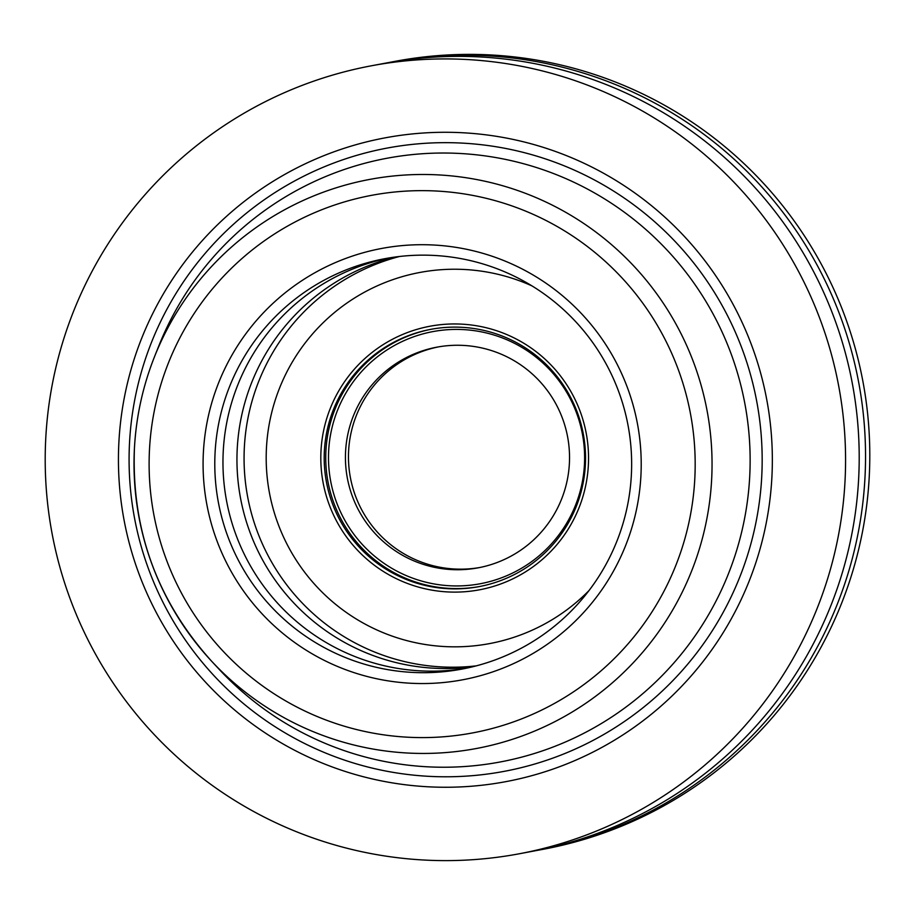 <?xml version="1.0" encoding="UTF-8"?>
<svg xmlns="http://www.w3.org/2000/svg" width="915" height="915" viewBox="0 0 915 915"><rect width="100%" height="100%" fill="white"/><g stroke="black" fill="none" stroke-linecap="round" stroke-linejoin="round"><path stroke-width="1.37" d="M158.753 346.076A307.143 306.605 79.4 0 1 749.717 476.418A307.143 306.605 79.4 0 1 219.348 669.517L211.731 661.339A289.506 289.003 -100.6 0 0 711.653 479.311A289.506 289.003 79.4 0 0 154.612 356.461L158.753 346.076M203.382 452.479A219.44 219.051 79.4 0 1 433.63 245.014A219.44 219.051 79.4 0 1 640.912 475.766A219.44 219.051 79.4 0 1 410.663 683.242A219.44 219.051 79.4 0 1 203.382 452.479M215.071 452.845A208.792 208.426 79.4 0 1 384.769 258.705A208.792 208.426 79.4 0 1 631.361 474.999A208.792 208.426 -100.6 0 1 461.663 669.139A208.792 208.426 -100.6 0 1 215.071 452.845M388.864 257.984A208.792 208.426 79.4 0 0 223.249 451.312A208.792 208.426 -100.6 0 0 465.758 668.327M395.909 256.932A208.792 208.426 79.4 0 0 237.237 448.693A208.792 208.426 -100.6 0 0 472.7 666.761M476.212 665.868A208.792 208.426 -100.6 0 1 244.351 447.366A208.792 208.426 79.4 0 1 399.5 256.486M320.993 450.912A134.093 133.853 79.4 0 1 461.698 324.139A134.093 133.853 79.4 0 1 588.356 465.14A134.093 133.853 79.4 0 1 447.664 591.925A134.093 133.853 79.4 0 1 320.993 450.912M324.379 451.049A130.879 130.651 79.4 0 1 430.759 329.354A130.879 130.651 79.4 0 1 585.348 464.934A130.879 130.651 79.4 0 1 478.968 586.641A130.879 130.651 79.4 0 1 324.379 451.049M479.735 586.492A130.879 130.651 79.4 0 1 325.923 450.763A130.879 130.651 -100.6 0 1 431.525 329.206M569.382 463.459A112.248 112.042 -100.6 0 0 436.821 347.174A112.248 112.042 -100.6 0 0 345.584 451.553A112.248 112.042 -100.6 0 0 478.156 567.826A112.248 112.042 -100.6 0 0 569.382 463.459M438.331 346.911A112.248 112.042 -100.6 0 0 348.615 450.981A112.248 112.042 -100.6 0 0 479.666 567.529M771.894 477.15A327.501 326.929 -100.6 0 0 462.532 132.744A327.501 326.929 -100.6 0 0 118.881 442.391A327.501 326.929 -100.6 0 0 428.254 786.797A327.501 326.929 -100.6 0 0 771.894 477.15M519.217 853.787A400.873 400.164 -100.6 0 1 45.75 438.502A400.873 400.164 79.4 0 1 371.57 65.754A400.873 400.164 79.4 0 1 845.025 481.038A400.873 400.164 -100.6 0 1 519.217 853.787L532.85 851.225A400.873 400.164 79.4 0 0 858.659 478.476A400.873 400.164 79.4 0 0 385.204 63.204L371.57 65.754M388.372 62.62A400.873 400.164 79.4 0 1 391.529 62.014L395.783 61.214A400.873 400.164 79.4 0 1 869.25 476.498A400.873 400.164 -100.6 0 1 543.43 849.246L539.175 850.035A400.873 400.164 79.4 0 1 536.007 850.618M391.529 62.014A400.873 400.164 79.4 0 1 864.995 477.298A400.873 400.164 79.4 0 1 539.175 850.035M584.445 464.477A128.283 128.054 79.4 0 1 480.181 583.759A128.283 128.054 79.4 0 1 328.668 450.866A128.283 128.054 79.4 0 1 432.932 331.596A128.283 128.054 79.4 0 1 584.445 464.477M134.413 448.602A289.506 289.003 79.4 0 1 154.612 356.461C142.843 386.061 136.118 416.782 134.413 448.602A289.506 289.003 -100.6 0 0 211.731 661.339C157.197 600.892 131.417 529.979 134.413 448.602M149.488 449.62A273.494 273.013 -100.6 0 0 407.838 737.216A273.494 273.013 -100.6 0 0 694.805 478.637A273.494 273.013 79.4 0 0 436.455 191.029A273.494 273.013 79.4 0 0 149.488 449.62M531.958 285.88A188.81 188.479 79.4 0 0 266.448 448.007A188.81 188.479 -100.6 0 0 589.043 590.53M129.518 442.906A317.082 316.521 -100.6 0 0 429.032 776.343A317.082 316.521 -100.6 0 0 761.738 476.543A317.082 316.521 -100.6 0 0 462.224 143.106A317.082 316.521 -100.6 0 0 129.518 442.906"/></g></svg>

